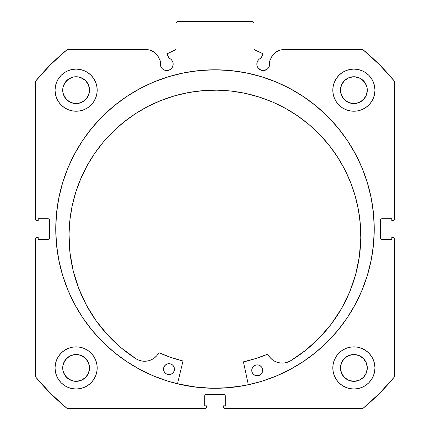 <?xml version="1.0" encoding="UTF-8"?>
<svg xmlns="http://www.w3.org/2000/svg" width="430" height="430" viewBox="0 0 430 430"><rect width="100%" height="100%" fill="white"/><g stroke="black" fill="none" stroke-linecap="round" stroke-linejoin="round"><path stroke-width="0.64" d="M262.655 54.411A1.247 1.247 0 0 1 262.536 54.943L261.048 58.136L259.338 59.071L257.995 60.474L257.135 62.221L256.963 65.392L257.919 67.698L260.79 70.058L264.488 70.423L267.761 68.671L269.148 66.596L269.637 64.145A6.396 6.396 0 0 1 263.235 70.541A6.396 6.396 0 0 1 261.048 58.136L262.536 54.943A1.247 1.247 0 0 0 262.655 54.411L261.934 53.282A1.247 1.247 0 0 1 262.655 54.411M269.148 66.596L269.637 64.145A6.396 6.396 0 0 0 269.25 61.958A6.396 6.396 0 0 1 269.637 64.145A6.396 6.396 0 0 0 269.25 61.958L271.265 57.636L273.421 54.336L276.409 51.772L279.994 50.143L283.897 49.59L362.845 49.59L379.41 64.634L394.455 81.2L394.455 219.058L393.998 220.16L392.896 220.617L391.805 220.617L391.805 218.746L381.974 218.746L380.867 219.203L380.41 220.305L380.41 237.785L380.867 238.886L381.974 239.343L391.805 239.343L391.805 237.473L392.896 237.473L393.998 237.93L394.455 239.032L394.455 376.89L379.41 393.455L362.845 408.5L224.987 408.5L223.546 407.538L223.428 405.845L225.298 405.845L225.298 396.014L224.842 394.912L223.74 394.455L206.26 394.455L205.158 394.912L204.701 396.014L204.701 405.845L206.572 405.845L206.572 406.941L206.115 408.043L205.013 408.5L67.155 408.5L50.59 393.455L35.545 376.89L35.545 239.032L36.002 237.93L37.104 237.473L38.195 237.473L38.195 239.343L48.026 239.343L49.133 238.886L49.59 237.785L49.59 220.305L49.133 219.203L48.026 218.746L38.195 218.746L38.195 220.617L37.104 220.617L36.002 220.16L35.545 219.058L35.545 81.2L50.59 64.634L67.155 49.59L146.103 49.59L150.005 50.143L153.591 51.772L156.579 54.336L158.734 57.636L160.75 61.958A6.396 6.396 0 0 0 160.363 64.145L160.852 66.596L162.239 68.671L164.314 70.058L166.765 70.541L169.21 70.058L171.285 68.671L172.672 66.596L173.161 64.145A6.396 6.396 0 0 1 166.765 70.541A6.396 6.396 0 0 1 160.75 61.958L158.734 57.636A13.937 13.937 0 0 0 146.103 49.59L67.155 49.59A232.512 232.512 0 0 0 35.545 81.2L35.545 219.058A1.559 1.559 0 0 0 37.104 220.617L38.195 220.617L38.195 218.746L48.026 218.746A1.559 1.559 0 0 1 49.59 220.305L49.59 237.785A1.559 1.559 0 0 1 48.026 239.343L38.195 239.343L38.195 237.473L37.104 237.473A1.559 1.559 0 0 0 35.545 239.032L36.002 237.93M167.421 53.986L167.463 54.943L168.952 58.136A6.396 6.396 0 0 1 173.161 64.145L172.865 62.221L172.005 60.474L170.662 59.071L168.952 58.136L167.351 54.47L168.065 53.282L175.268 49.923L175.94 49.144L175.988 23.059L177.547 21.5L252.453 21.5L254.012 23.059L254.06 49.144L254.732 49.923L261.934 53.282L254.732 49.923A1.247 1.247 0 0 1 254.012 48.794L254.012 23.059L252.453 21.5L177.547 21.5L175.988 23.059L175.988 48.794A1.247 1.247 0 0 1 175.268 49.923L175.564 49.729M55.755 229.045A159.245 159.245 0 0 1 215 69.794A159.245 159.245 0 0 1 374.245 229.045L373.482 213.436L371.187 197.977L367.392 182.82L362.125 168.103L355.443 153.978L347.408 140.572L338.098 128.016L327.606 116.439L316.023 105.947L303.473 96.637L290.067 88.602L275.942 81.92L261.225 76.653L246.067 72.858L230.609 70.563L215 69.794L199.391 70.563L183.932 72.858L168.775 76.653L154.058 81.92L139.933 88.602L126.528 96.637L113.977 105.947L102.394 116.439L91.902 128.016L82.592 140.572L74.557 153.978L67.876 168.103L62.608 182.82L58.813 197.977L56.518 213.436L55.755 229.045L56.518 244.654L58.813 260.112L62.608 275.27L67.876 289.987L74.557 304.112L82.592 317.517L91.902 330.068L102.394 341.651L113.977 352.143L126.528 361.453L139.933 369.488L154.058 376.169L168.775 381.437L183.932 385.232L199.391 387.527L215 388.29L230.609 387.527L246.067 385.232L261.225 381.437L275.942 376.169L290.067 369.488L303.473 361.453L316.023 352.143L327.606 341.651L338.098 330.068L347.408 317.517L355.443 304.112L362.125 289.987L367.392 275.27L371.187 260.112L373.482 244.654L374.245 229.045A159.245 159.245 0 0 1 215 388.29A159.245 159.245 0 0 1 55.755 229.045M374.245 228.953A159.245 159.245 0 0 0 373.493 213.565M373.466 213.307A159.245 159.245 0 0 0 338.125 128.049M338.071 127.989A159.245 159.245 0 0 0 91.929 127.989M91.875 128.049A159.245 159.245 0 0 0 56.534 213.307M56.507 213.565A159.245 159.245 0 0 0 55.755 228.953M374.949 367.929A21.065 21.065 0 0 1 353.885 388.994A21.065 21.065 0 0 1 332.815 367.929L333.223 372.036L334.422 375.987L336.367 379.631L338.985 382.824L342.178 385.441L345.822 387.392L349.773 388.591L353.885 388.994L357.991 388.591L361.947 387.392L365.586 385.441L368.779 382.824L371.402 379.631L373.348 375.987L374.546 372.036L374.949 367.929L374.546 363.818L373.348 359.867L371.402 356.223L368.779 353.03L365.586 350.412L361.947 348.467L357.991 347.268L353.885 346.86L349.773 347.268L345.822 348.467L342.178 350.412L338.985 353.03L336.367 356.223L334.422 359.867L333.223 363.818L332.815 367.929A21.065 21.065 0 0 1 353.885 346.86A21.065 21.065 0 0 1 374.949 367.929M97.185 367.929A21.065 21.065 0 0 1 76.115 388.994A21.065 21.065 0 0 1 55.051 367.929L55.454 372.036L56.653 375.987L58.598 379.631L61.221 382.824L64.414 385.441L68.053 387.392L72.009 388.591L76.115 388.994L80.227 388.591L84.178 387.392L87.822 385.441L91.015 382.824L93.632 379.631L95.578 375.987L96.777 372.036L97.185 367.929L96.777 363.818L95.578 359.867L93.632 356.223L91.015 353.03L87.822 350.412L84.178 348.467L80.227 347.268L76.115 346.86L72.009 347.268L68.053 348.467L64.414 350.412L61.221 353.03L58.598 356.223L56.653 359.867L55.454 363.818L55.051 367.929A21.065 21.065 0 0 1 76.115 346.86A21.065 21.065 0 0 1 97.185 367.929M374.949 90.16A21.065 21.065 0 0 1 353.885 111.23A21.065 21.065 0 0 1 332.815 90.16L333.223 94.272L334.422 98.223L336.367 101.867L338.985 105.06L342.178 107.677L345.822 109.623L349.773 110.822L353.885 111.23L357.991 110.822L361.947 109.623L365.586 107.677L368.779 105.06L371.402 101.867L373.348 98.223L374.546 94.272L374.949 90.16L374.546 86.054L373.348 82.098L371.402 78.459L368.779 75.266L365.586 72.643L361.947 70.697L357.991 69.499L353.885 69.096L349.773 69.499L345.822 70.697L342.178 72.643L338.985 75.266L336.367 78.459L334.422 82.098L333.223 86.054L332.815 90.16A21.065 21.065 0 0 1 353.885 69.096A21.065 21.065 0 0 1 374.949 90.16M97.185 90.16A21.065 21.065 0 0 1 76.115 111.23A21.065 21.065 0 0 1 55.051 90.16L55.454 94.272L56.653 98.223L58.598 101.867L61.221 105.06L64.414 107.677L68.053 109.623L72.009 110.822L76.115 111.23L80.227 110.822L84.178 109.623L87.822 107.677L91.015 105.06L93.632 101.867L95.578 98.223L96.777 94.272L97.185 90.16L96.777 86.054L95.578 82.098L93.632 78.459L91.015 75.266L87.822 72.643L84.178 70.697L80.227 69.499L76.115 69.096L72.009 69.499L68.053 70.697L64.414 72.643L61.221 75.266L58.598 78.459L56.653 82.098L55.454 86.054L55.051 90.16A21.065 21.065 0 0 1 76.115 69.096A21.065 21.065 0 0 1 97.185 90.16L96.777 94.272M89.279 92.778L89.537 90.16A13.421 13.421 0 0 1 76.115 103.582A13.421 13.421 0 0 1 62.699 90.16A13.421 13.421 0 0 1 76.115 76.739A13.421 13.421 0 0 1 89.537 90.16L88.516 95.299L85.608 99.653L81.254 102.56L76.115 103.582L70.982 102.56L66.628 99.653L64.957 97.615L62.952 92.778L62.952 87.543L64.957 82.705L68.66 79.002L73.498 76.997L78.733 76.997L83.57 79.002L85.608 80.673L88.516 85.027L89.537 90.16L89.279 87.543M367.048 92.778L367.301 90.16A13.421 13.421 0 0 1 353.885 103.582A13.421 13.421 0 0 1 340.463 90.16A13.421 13.421 0 0 1 353.885 76.739A13.421 13.421 0 0 1 367.301 90.16L366.279 95.299L363.371 99.653L359.018 102.56L353.885 103.582L348.746 102.56L344.392 99.653L341.485 95.299L340.463 90.16L341.485 85.027L344.392 80.673L348.746 77.76L353.885 76.739L359.018 77.76L361.34 79.002L365.043 82.705L367.048 87.543L367.301 90.16L367.048 87.543M89.279 370.547L89.537 367.929A13.421 13.421 0 0 1 76.115 381.346A13.421 13.421 0 0 1 62.699 367.929A13.421 13.421 0 0 1 76.115 354.508A13.421 13.421 0 0 1 89.537 367.929L88.516 373.063L85.608 377.416L81.254 380.324L76.115 381.346L73.498 381.087L68.66 379.088L64.957 375.385L62.952 370.547L62.952 365.312L64.957 360.469L68.66 356.771L73.498 354.766L78.733 354.766L83.57 356.771L85.608 358.437L88.516 362.791L89.537 367.929L89.279 365.312M367.048 370.547L367.301 367.929A13.421 13.421 0 0 1 353.885 381.346A13.421 13.421 0 0 1 340.463 367.929A13.421 13.421 0 0 1 353.885 354.508A13.421 13.421 0 0 1 367.301 367.929L366.279 373.063L363.371 377.416L359.018 380.324L353.885 381.346L348.746 380.324L344.392 377.416L341.485 373.063L340.463 367.929L341.485 362.791L344.392 358.437L348.746 355.529L353.885 354.508L359.018 355.529L363.371 358.437L366.279 362.791L367.301 367.929L367.048 365.312M259.682 69.466L261.402 70.273A165.41 165.41 0 0 1 261.467 70.294L264.488 70.423M267.761 68.671L268.556 67.698M269.25 61.958L271.265 57.636A13.937 13.937 0 0 1 283.897 49.59L362.845 49.59L379.41 64.634M362.845 49.59A232.512 232.512 0 0 1 394.455 81.2L394.455 219.058L393.998 220.16M380.529 219.708L380.41 220.305A1.559 1.559 0 0 1 381.974 218.746L391.805 218.746L391.805 220.617L392.896 220.617A1.559 1.559 0 0 0 394.455 219.058M381.372 239.225L381.974 239.343A1.559 1.559 0 0 1 380.41 237.785L380.41 220.305M393.998 237.93L394.455 239.032L394.455 376.89A232.512 232.512 0 0 1 362.845 408.5L224.987 408.5A1.559 1.559 0 0 1 223.428 406.941L223.428 405.845L225.298 405.845L225.298 396.014L224.842 394.912M224.336 394.573L223.74 394.455A1.559 1.559 0 0 1 225.298 396.014M205.158 394.912L204.701 396.014A1.559 1.559 0 0 1 206.26 394.455L223.74 394.455M204.701 396.014L204.701 405.845L206.572 405.845L206.572 406.941A1.559 1.559 0 0 1 205.013 408.5L67.155 408.5L50.59 393.455M49.471 238.381L49.59 237.785M48.628 218.865L48.026 218.746M36.002 220.16L35.663 219.655M165.512 70.423L168.528 70.294A165.41 165.41 0 0 1 168.587 70.278L170.318 69.466M173.037 65.392L173.161 64.145M167.673 53.567L175.268 49.923M175.795 49.466L175.988 48.794M254.436 49.729L254.732 49.923M80.227 347.268L76.115 346.86M87.822 107.677L91.015 105.06L93.632 101.867M334.422 98.223L336.367 101.867L338.985 105.06L342.178 107.677M370.165 381.292L371.402 379.631M353.885 346.86L349.773 347.268M35.545 239.032L35.545 376.89A232.512 232.512 0 0 0 67.155 408.5M96.777 86.054L96.632 85.376M93.632 78.459L93.24 77.889M91.171 75.427L90.768 75.024M64.414 72.643L63.704 73.143M57.222 99.481L58.598 101.862M339.232 75.024L338.829 75.427M336.76 77.889L335.991 79.039M371.773 101.286L373.348 98.223M96.777 363.818L96.675 363.334M58.598 356.223L56.653 359.867M84.178 387.392L85.011 387.027M333.223 363.818L332.815 367.929M88.516 85.027L85.608 80.673L81.254 77.76M78.733 76.997L73.498 76.997M70.982 77.76L66.628 80.673L63.721 85.027M62.952 87.543L62.952 92.778M63.721 95.299L66.628 99.653L70.982 102.56M73.498 103.324L78.733 103.324M81.254 102.56L85.608 99.653L88.516 95.299M365.586 72.643L366.296 73.143M366.279 85.027L363.371 80.673L359.018 77.76M356.502 76.997L351.267 76.997M348.746 77.76L344.392 80.673L341.485 85.027M340.721 87.543L340.721 92.778M341.485 95.299L344.392 99.653L348.746 102.56M351.267 103.324L356.502 103.324M359.018 102.56L363.371 99.653L366.279 95.299M88.516 362.791L85.608 358.437L81.254 355.529M78.733 354.766L73.498 354.766M70.982 355.529L66.628 358.437L63.721 362.791M62.952 365.312L62.952 370.547M63.721 373.063L66.628 377.416L70.982 380.324M73.498 381.087L78.733 381.087M81.254 380.324L85.608 377.416L88.516 373.063M366.279 362.791L363.371 358.437L359.018 355.529M356.502 354.766L351.267 354.766M348.746 355.529L344.392 358.437L341.485 362.791M340.721 365.312L340.721 370.547M341.485 373.063L344.392 377.416L348.746 380.324M351.267 381.087L356.502 381.087M359.018 380.324L363.371 377.416L366.279 373.063M394.455 239.032A1.559 1.559 0 0 0 392.896 237.473L391.805 237.473L391.805 239.343L381.974 239.343M55.755 229.136A159.245 159.245 0 0 0 56.507 244.519M56.534 244.788A159.245 159.245 0 0 0 113.918 352.095M114.036 352.191A159.245 159.245 0 0 0 214.941 388.29M215.059 388.29A159.245 159.245 0 0 0 315.964 352.191M316.082 352.095A159.245 159.245 0 0 0 373.466 244.788M373.493 244.519A159.245 159.245 0 0 0 374.245 229.136M371.59 200.074L371.187 197.977M58.813 197.977L56.518 213.436M91.902 330.068L93.401 331.869M371.187 260.112L373.482 244.654M167.463 54.943A1.247 1.247 0 0 1 168.065 53.282M248.314 384.689A159.17 159.17 0 0 1 177.499 383.732L194.005 386.823L209.571 388.123L225.191 387.887L240.709 386.124L248.314 384.689L240.709 386.124M243.547 361.84L243.719 361.732A0.312 0.312 0 0 0 243.482 362.103L248.33 384.764L243.482 362.103A0.312 0.312 0 0 1 243.471 362.033L255.785 358.534L267.621 354.218L269.68 357.104L271.959 359.415L274.657 361.221L277.656 362.452L280.844 363.054L284.09 363.006L287.262 362.313L290.228 361.001L305.429 350.471L319.178 338.098L331.25 324.086L341.452 308.659L349.617 292.067L355.621 274.576L359.367 256.463L360.786 238.026A145.894 145.894 0 0 1 290.228 361.001L305.429 350.471L319.178 338.098L331.25 324.086M251.873 369.203L251.749 370.268A5.461 5.461 0 0 1 257.285 364.877A5.461 5.461 0 0 1 262.671 370.413A5.461 5.461 0 0 1 257.14 375.798A5.461 5.461 0 0 1 251.749 370.268L252.136 372.358L253.297 374.148L255.054 375.358L258.204 375.712L260.188 374.922L261.714 373.433L262.553 371.477L262.585 369.348L261.795 367.365L260.306 365.839L258.349 365L256.221 364.968L254.237 365.758L252.711 367.241L251.873 369.203L251.84 371.332M174.333 370.289L174.451 369.225A5.461 5.461 0 0 1 168.915 374.611A5.461 5.461 0 0 1 163.529 369.074L163.916 371.171L165.077 372.96L166.835 374.164L168.915 374.611L171.011 374.224L172.801 373.063L174.01 371.305L174.451 369.225L174.064 367.129L172.903 365.339L171.151 364.129L169.065 363.689L166.969 364.076L165.179 365.237L163.975 366.989L163.529 369.074A5.461 5.461 0 0 1 169.065 363.689A5.461 5.461 0 0 1 174.451 369.225L174.36 368.155M69.026 234.087A145.894 145.894 0 0 1 216.876 90.176A145.894 145.894 0 0 1 360.786 238.026L360.275 223.718L358.367 209.528L355.078 195.591L350.434 182.046L344.489 169.022L337.297 156.644L328.923 145.034L319.452 134.294L308.971 124.539L297.592 115.853L285.407 108.328L272.55 102.034L259.134 97.029L245.299 93.364L231.163 91.069L216.876 90.176L202.568 90.682L188.378 92.595L174.44 95.885L160.895 100.523L147.872 106.473L135.493 113.665L123.883 122.039L113.144 131.51L103.388 141.986L94.702 153.37L87.177 165.55L80.883 178.412L75.879 191.823L72.213 205.664L69.918 219.8L69.026 234.087L69.945 252.56L73.197 270.766L78.728 288.412L86.446 305.219L96.229 320.914L107.919 335.244L121.325 347.983L136.24 358.926A145.894 145.894 0 0 1 69.026 234.087L69.918 219.8L72.213 205.664L75.879 191.823M182.938 361.286L177.477 383.807L182.938 361.286L182.712 360.91A135.762 135.762 0 0 1 159.132 352.777L170.731 357.389L182.712 360.91A0.312 0.312 0 0 1 182.938 361.286M78.728 288.412L86.446 305.219L96.229 320.914L107.919 335.244L121.325 347.983L136.24 358.926L139.169 360.313L142.319 361.092L145.56 361.227L148.764 360.711L151.801 359.561L154.542 357.83L156.885 355.583L158.901 352.767M349.617 292.067L355.621 274.576L359.367 256.463M360.786 238.026L360.275 223.718M337.297 156.644L328.923 145.034L319.452 134.294M259.134 97.029L245.299 93.364L231.163 91.069L216.876 90.176L202.568 90.682M174.44 95.885L160.895 100.523M170.731 357.389L182.712 360.91M243.719 361.732L255.785 358.534L267.508 354.239A135.762 135.762 0 0 1 243.719 361.732M173.57 366.177L172.903 365.339M166.018 364.565L164.491 366.054M165.894 373.648L166.835 374.164M260.306 365.839L259.371 365.323M253.404 366.425L252.711 367.241M252.136 372.358L253.297 374.148M261.021 374.25L261.714 373.433M136.24 358.926L136.24 358.921A16.13 16.13 0 0 0 158.729 352.912A0.312 0.312 0 0 1 159.132 352.777M267.508 354.239A0.312 0.312 0 0 1 267.906 354.385A16.13 16.13 0 0 0 290.228 360.996L290.228 361.001"/></g></svg>
